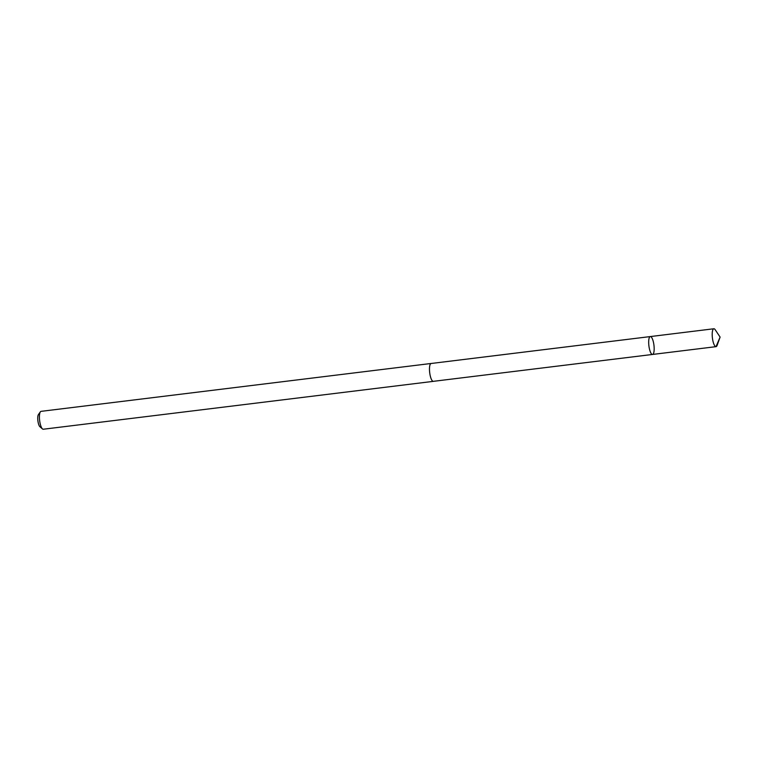 <?xml version="1.0" encoding="UTF-8"?>
<svg xmlns="http://www.w3.org/2000/svg" width="758" height="758" viewBox="0 0 758 758"><rect width="100%" height="100%" fill="white"/><g stroke="black" fill="none" stroke-linecap="round" stroke-linejoin="round"><path stroke-width="1.14" d="M652.524 354.45L433.32 381.34A8.992 2.539 -97 0 1 429.483 368.739A8.992 2.539 -97 0 1 431.131 363.489L650.326 336.571A9.011 2.539 83 0 0 648.677 341.83A9.011 2.539 83 0 0 652.524 354.45A9.011 2.539 83 0 0 653.946 345.193A9.011 2.539 83 0 0 650.326 336.571A9.011 2.539 83 0 0 648.677 341.83A9.011 2.539 83 0 0 652.524 354.45L716.045 346.652A9.011 2.549 -97 0 1 712.198 334.032A9.011 2.549 -97 0 1 713.846 328.764A9.011 2.549 -97 0 1 715.22 329.758L720.1 337.083L716.007 346.662L652.496 354.45M720.1 337.083L717.134 345.354A9.011 2.549 -97 0 1 716.045 346.652M433.481 381.321A9.011 2.549 -97 0 1 433.33 381.359A9.011 2.549 -97 0 1 429.701 372.718A9.011 2.549 -97 0 1 431.131 363.47A9.011 2.549 -97 0 1 431.293 363.47M433.33 381.359L43.272 429.236A9.011 2.549 -97 0 1 42.476 428.924A9.011 2.549 -97 0 1 39.643 420.595A9.011 2.549 -97 0 1 40.382 411.831A9.011 2.549 -97 0 1 41.074 411.348L431.131 363.47M42.476 428.924L39.918 426.735A6.415 1.81 -97 0 1 37.9 420.813A6.415 1.81 -97 0 1 38.421 414.579L40.382 411.831M650.326 336.571L713.846 328.764"/></g></svg>
